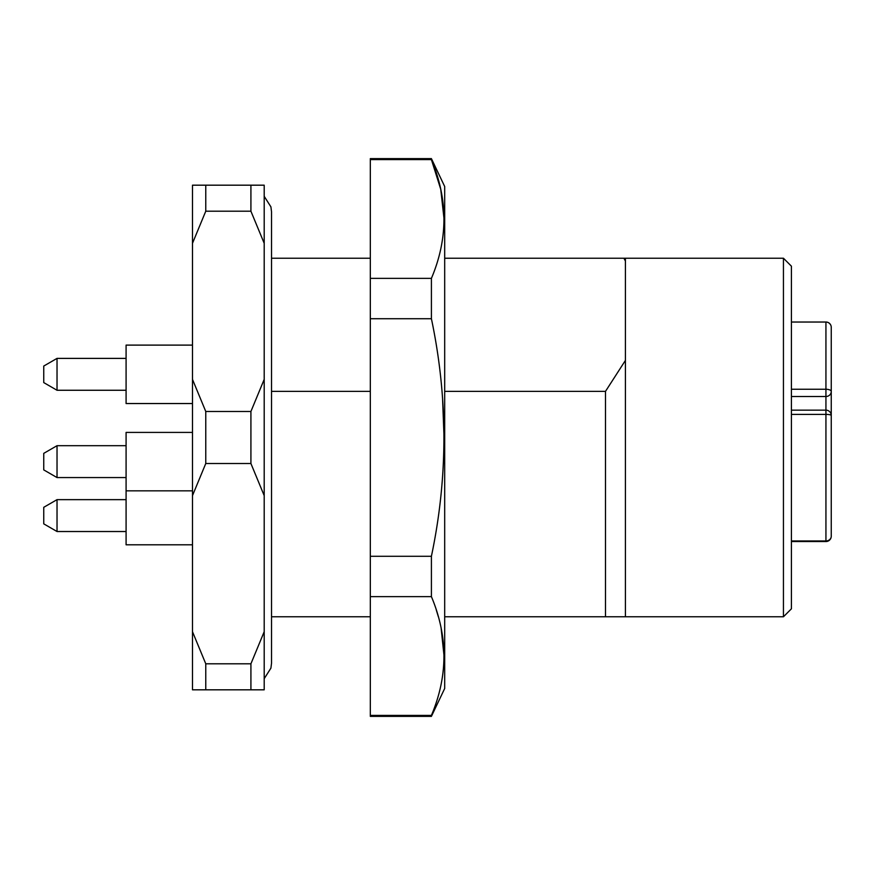 <?xml version="1.0" encoding="UTF-8"?>
<svg xmlns="http://www.w3.org/2000/svg" width="875" height="875" viewBox="0 0 875 875"><rect width="100%" height="100%" fill="white"/><g stroke="black" fill="none" stroke-linecap="round" stroke-linejoin="round"><path stroke-width="1.31" d="M271.523 616.777L370.322 616.777M271.523 391.377L370.322 391.377M444.686 391.377L605.489 391.377L625.406 360.423L625.406 616.777L605.489 616.777L605.489 391.377M625.406 261.045L623.919 258.223L625.406 258.223L625.406 360.423M623.919 258.223L444.686 258.223M370.322 258.223L271.523 258.223M444.686 616.777L605.489 616.777M431.408 716.373L444.686 688.494L444.686 186.506L431.408 158.627L370.322 158.627L370.322 716.373L431.408 716.373L431.408 715.4L370.322 715.4M431.408 715.4C448.109 675.992 448.109 636.398 431.408 596.63L370.322 596.63M436.231 609.788L438.364 616.777M441.098 627.987L444.052 656.009M442.542 397.797L444.052 437.5M431.408 596.63L431.408 556.281C448.088 477.148 448.088 397.961 431.408 318.719L431.408 278.37C448.109 238.962 448.109 199.369 431.408 159.6L440.737 189.241L444.052 218.991M431.408 158.627L431.408 159.6L370.322 159.6M431.408 278.37L370.322 278.37M431.408 318.719L370.322 318.719M431.408 556.281L370.322 556.281M205.767 185.183L205.767 211.203L250.917 211.203L250.917 185.183L192.489 185.183L192.489 243.294L205.767 211.203M205.767 411.48L205.767 463.52L250.917 463.52L250.917 411.48L205.767 411.48L192.489 379.389L192.489 495.611L205.767 463.52M205.767 663.797L205.767 689.817L250.917 689.817L250.917 663.797L205.767 663.797L192.489 631.706L192.489 689.817L205.767 689.817M250.917 689.817L264.195 689.817L264.195 631.706L250.917 663.797M250.917 463.52L264.195 495.611L264.195 631.706M192.489 495.611L192.489 631.706M250.917 211.203L264.195 243.294L264.195 379.389L250.917 411.48M192.489 243.294L192.489 379.389M264.195 243.294L264.195 185.183L250.917 185.183M264.195 379.389L264.195 495.611M783.442 258.223L783.442 616.777L791.416 608.814L791.416 266.186L783.442 258.223L625.406 258.223M791.416 389.255L825.934 389.255A5.316 2.209 -0 0 1 831.25 391.453L831.25 395.095M831.25 373.756L831.25 348.808M831.25 410.998L831.25 399.842M791.416 322.055L825.934 322.055A5.316 5.283 180 0 1 831.25 327.337L831.25 417.309M831.25 415.45A5.316 5.316 0 0 0 825.934 410.145L825.934 414.4A5.316 1.061 180 0 1 831.25 415.45L831.25 536.244A5.316 4.725 0 0 1 825.934 540.969L825.934 541.548A5.316 5.316 0 0 0 831.25 536.244M831.25 487.966L831.25 487.145M43.75 469.897L43.75 453.359L57.028 445.692L57.028 477.564L43.75 469.897L57.028 477.564L126.088 477.564L57.028 477.564M43.75 382.594L43.75 366.056L57.028 358.389L57.028 390.261L43.75 382.594L57.028 390.261L126.088 390.261L57.028 390.261M43.75 523.852L43.75 507.314L57.028 499.647L57.028 531.519L43.75 523.852M192.489 544.797L126.088 544.797L126.088 432.414L192.489 432.414M126.088 403.539L192.489 403.539L126.088 403.539L126.088 345.111L192.489 345.111M831.25 391.453A5.316 5.053 180 0 1 825.934 396.506L791.416 396.506M791.416 410.145L825.934 410.145L825.934 322.055M791.416 540.969L825.934 540.969L825.934 414.4L791.416 414.4M783.442 616.777L625.406 616.777M264.195 678.694L270.911 668.139L271.523 663.261L271.523 211.739L270.911 206.861L264.195 196.306M791.416 322.022L825.934 322.022A5.316 5.316 0 0 1 831.25 327.337M791.416 541.548L825.934 541.548M43.75 366.056L57.028 358.389L126.088 358.389M126.088 445.692L57.028 445.692M126.088 499.647L57.028 499.647M126.088 531.519L57.028 531.519M192.489 490.842L126.088 490.842"/></g></svg>

